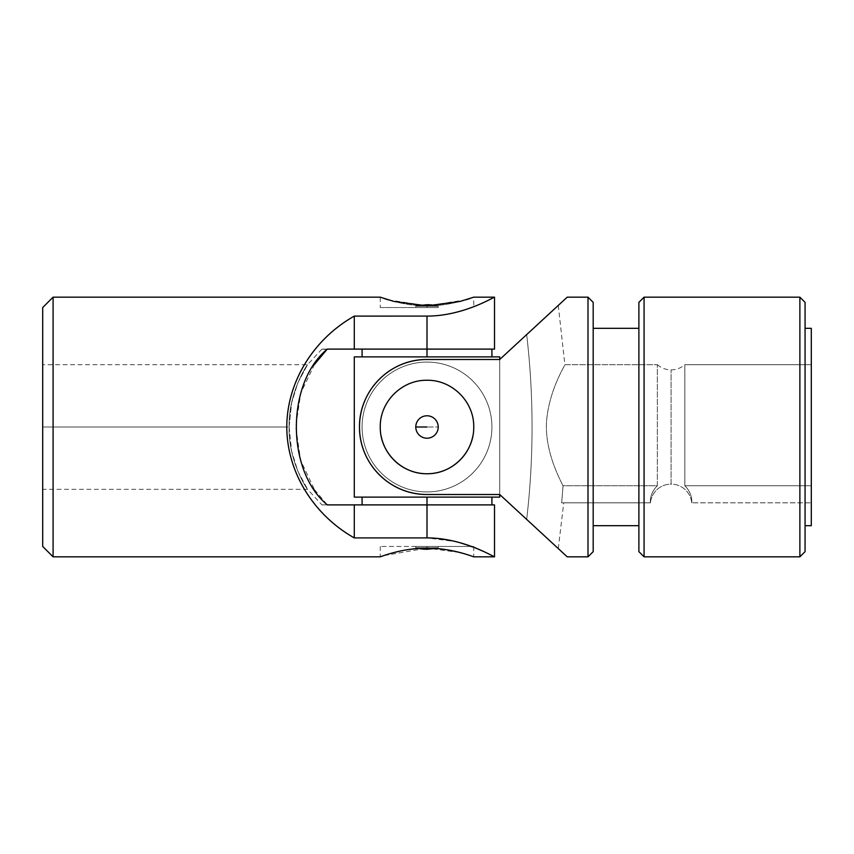 <?xml version="1.0" encoding="UTF-8"?>
<svg xmlns="http://www.w3.org/2000/svg" width="854" height="854" viewBox="0 0 854 854"><rect width="100%" height="100%" fill="white"/><g stroke="black" fill="none" stroke-linecap="round" stroke-linejoin="round"><path stroke-width="0.64" stroke-dasharray="4.27 3.2" d="M444.806 549.432L465.761 554.171L473.735 556.829L460.039 552.549L427 548.129L427 546.443L472.572 546.443L427 546.443C412.76 546.443 412.76 546.443 427 546.443C441.24 546.443 441.24 546.443 427 546.443L380.265 546.443L473.735 546.443L427 546.443L427 548.129L383.745 555.623M440.023 538.66L427 537.903L427 504.895L427 537.903L354.293 537.903L354.293 504.895L321.947 504.895L494.509 504.895L354.293 504.895L354.293 537.892C312.97 514.973 286.496 471.504 286.784 427C286.496 382.496 312.97 339.027 354.293 316.108L427 316.097C463.903 316.055 494.808 296.402 494.509 297.171C494.797 296.434 463.786 316.065 427 316.097L354.293 316.097C312.97 339.027 286.496 382.496 286.784 427L53.087 427L53.087 556.829L53.087 297.171L53.087 427L286.784 427C286.496 471.504 312.97 514.973 354.293 537.892L427 537.903L456.356 541.714L479.382 549.645M491.872 555.484L493.089 556.093M380.265 307.557L427 307.557C441.24 307.557 441.24 307.557 427 307.557C412.76 307.557 412.76 307.557 427 307.557L380.265 307.557L380.286 297.181M381.065 297.459L384.022 298.473M388.314 299.85L427.31 305.871L466.006 299.754M470.106 298.43L473.735 297.171L473.735 307.557M381.172 556.509L394.057 552.527M327.328 504.895C320.186 504.895 320.186 504.895 327.328 504.895C285.909 470.821 286.197 382.773 327.328 349.105L491.915 349.105L327.328 349.105C320.186 349.105 320.186 349.105 327.328 349.105L321.947 349.105L326.943 349.478M42.7 546.443L42.7 427L289.122 427L291.63 451.2L297.832 471.194L307.557 489.321L297.832 471.194L291.63 451.2L289.122 427C288.246 461.224 307.301 489.673 307.557 489.321C307.248 489.577 288.257 461.192 289.122 427.075C288.214 392.893 307.237 364.412 307.557 364.679C307.259 364.402 288.225 392.829 289.122 427L291.63 402.832L297.8 382.88L307.557 364.679L297.8 382.88L291.63 402.832L289.122 427C288.225 392.829 307.259 364.402 307.557 364.679C307.237 364.412 288.214 392.893 289.122 427.075C288.257 461.192 307.248 489.577 307.557 489.321C307.301 489.673 288.246 461.224 289.122 427L42.7 427L42.7 307.557M321.947 349.105L307.557 364.679L42.7 364.679L42.7 427L53.087 427L42.7 427L42.7 489.321L42.7 364.679L42.7 489.321L307.557 489.321L321.947 504.895M314.55 364.327L300.779 393.118L295.73 426.754L300.672 460.487L314.421 489.481M314.539 489.652L327.285 504.853M427 316.097L427 349.105L427 316.097C463.786 316.065 494.797 296.434 494.509 297.171C494.808 296.402 463.903 316.055 427 316.097M494.509 349.105L491.915 349.105M479.073 549.517L471.376 546.443M464.704 544.137L453.09 540.924M427 504.895L494.509 504.895M427 307.557L427 305.871C452.214 306.02 474.194 296.861 473.735 297.171C474.194 296.861 452.204 306.02 427.021 305.871C401.796 306.02 379.806 296.861 380.265 297.171C379.806 296.861 401.839 306.031 427 305.871L427 307.557L415.781 307.557L438.219 307.557L427 307.557L427 306.255L415.781 306.255L438.219 306.255A41.547 41.547 0 0 0 435.444 305.583A41.547 41.547 0 0 1 438.219 306.255L427 306.255L427 307.557M438.219 306.255L415.781 306.255L438.219 306.255L438.219 307.557M417.809 548.471L436.693 548.514M400.953 550.894L409.023 549.453M427 546.443L438.219 546.443L415.781 546.443L427 546.443L427 547.745L415.781 547.745L438.219 547.745L427 547.745L427 546.443M427 547.745L415.781 547.745A41.547 41.547 0 0 0 418.556 548.417A41.547 41.547 0 0 1 415.781 547.745L427 547.745M499.707 497.113L354.293 497.113L354.293 356.887L499.707 356.887L499.707 497.113L499.707 356.887L354.293 356.887L354.293 497.113L499.707 497.113M491.915 427A64.915 64.915 0 0 0 394.537 370.785A64.915 64.915 0 0 0 394.537 483.215A64.915 64.915 0 0 0 491.915 427A64.915 64.915 0 0 1 394.537 483.215A64.915 64.915 0 0 1 394.537 370.785A64.915 64.915 0 0 1 491.915 427A64.915 64.915 0 0 0 394.537 370.785A64.915 64.915 0 0 0 394.537 483.215A64.915 64.915 0 0 0 491.915 427A64.915 64.915 0 0 1 394.537 483.215A64.915 64.915 0 0 1 394.537 370.785A64.915 64.915 0 0 1 491.915 427A64.915 64.915 0 0 0 394.537 370.785A64.915 64.915 0 0 0 394.537 483.215A64.915 64.915 0 0 0 491.915 427A64.915 64.915 0 0 1 394.537 483.215A64.915 64.915 0 0 1 394.537 370.785A64.915 64.915 0 0 1 491.915 427A64.915 64.915 0 0 0 394.537 370.785A64.915 64.915 0 0 0 394.537 483.215A64.915 64.915 0 0 0 491.915 427A64.915 64.915 0 0 1 394.537 483.215A64.915 64.915 0 0 1 394.537 370.785A64.915 64.915 0 0 1 491.915 427M499.707 359.491L427 359.491A67.509 67.509 0 0 0 359.491 427A67.509 67.509 0 0 0 427 494.509L499.707 494.509L526.672 519.403A795.757 795.757 0 0 0 526.672 334.597L499.707 359.491L427 359.491L499.707 359.491L567.216 297.171L499.707 359.491L427 359.491L499.707 359.491L558.27 305.422L526.672 334.597A795.757 795.757 0 0 1 526.672 519.403L558.27 548.578L499.707 494.509L427 494.509A67.509 67.509 0 0 1 359.491 427A67.509 67.509 0 0 1 427 359.491C390.097 359.171 359.192 390.097 359.491 427.107C359.203 463.861 390.214 494.872 427 494.509L499.707 494.509L427 494.509L499.707 494.509L558.27 548.578L526.672 519.403A795.757 795.757 0 0 0 526.672 334.597A795.757 795.757 0 0 1 526.672 519.403L567.216 556.829L499.707 494.509L499.707 359.491L499.707 494.509L427 494.509C390.214 494.872 359.203 463.861 359.491 427.107C359.192 390.097 390.097 359.171 427 359.491L499.707 359.491L567.216 297.171M427 497.113L362.085 497.113L427 497.113M427 356.887L491.915 356.887L427 356.887M691.751 502.825A20.774 20.774 0 0 0 671.084 484.122L671.084 369.878L671.084 484.122A20.774 20.774 0 0 1 691.751 502.825L691.857 502.077L691.847 502.825C691.932 496.099 689.594 490.409 684.823 485.755L684.823 364.679L684.823 485.755C689.605 490.442 691.953 496.131 691.847 502.825L691.751 502.825M811.3 502.825L811.3 485.755L684.823 485.755C689.594 490.409 691.932 496.099 691.847 502.825L811.3 502.825L691.847 502.825C691.953 496.131 689.605 490.442 684.823 485.755L684.823 364.679L811.3 364.679L811.3 485.755L684.823 485.755L811.3 485.755L811.3 364.679L811.3 502.825L811.3 364.679L684.823 364.679L684.823 485.755L811.3 485.755L811.3 502.825L811.3 364.679M563.032 485.755C558.238 476.286 543.069 446.621 547.051 416.421C550.819 387.043 565.529 364.573 564.878 364.679L657.345 364.679L657.345 485.755L563.032 485.755L657.345 485.755C652.563 490.431 650.214 496.121 650.321 502.825L561.644 502.825A828.818 828.818 0 0 0 563.032 485.755L657.345 485.755L657.345 364.679L564.878 364.679C565.508 364.615 550.798 387.129 547.051 416.4C543.048 446.546 558.228 476.286 563.032 485.755A828.818 828.818 0 0 1 561.644 502.825L650.321 502.825C650.214 496.131 652.552 490.442 657.345 485.755L563.032 485.755A828.818 828.818 0 0 1 561.644 502.825C564.451 502.825 564.451 502.825 561.644 502.825C564.451 502.825 564.451 502.825 561.644 502.825A828.818 828.818 0 0 0 563.032 485.755C558.228 476.286 543.048 446.546 547.051 416.4C550.798 387.129 565.508 364.615 564.878 364.679C565.529 364.573 550.819 387.043 547.051 416.421C543.069 446.621 558.238 476.286 563.032 485.755M427 473.735A46.735 46.735 0 0 1 386.52 403.632A46.735 46.735 0 0 1 467.48 403.632A46.735 46.735 0 0 1 427 473.735C452.161 474.226 474.194 452.214 473.735 427.011C474.194 401.775 452.204 379.806 426.979 380.265C401.796 379.816 379.806 401.754 380.265 427.032C379.806 452.193 401.786 474.205 427 473.735A46.735 46.735 0 0 0 467.48 403.632A46.735 46.735 0 0 0 386.52 403.632A46.735 46.735 0 0 0 427 473.735C401.786 474.205 379.806 452.193 380.265 427.032C379.806 401.754 401.796 379.816 426.979 380.265C452.204 379.806 474.194 401.775 473.735 427.011C474.194 452.214 452.161 474.226 427 473.735M427 438.219A11.219 11.219 0 0 0 436.714 421.396A11.219 11.219 0 0 0 417.286 421.396A11.219 11.219 0 0 0 427 438.219A11.219 11.219 0 0 1 417.286 421.396A11.219 11.219 0 0 1 436.714 421.396A11.219 11.219 0 0 1 427 438.219A11.219 11.219 0 0 0 436.714 421.396A11.219 11.219 0 0 0 417.286 421.396A11.219 11.219 0 0 0 427 438.219A11.219 11.219 0 0 1 417.286 421.396A11.219 11.219 0 0 1 436.714 421.396A11.219 11.219 0 0 1 427 438.219A11.219 11.219 0 0 0 438.219 427A11.219 11.219 0 0 0 427 415.781A11.219 11.219 0 0 0 415.781 427A11.219 11.219 0 0 0 427 438.219A11.219 11.219 0 0 1 415.781 427A11.219 11.219 0 0 1 427 415.781A11.219 11.219 0 0 1 438.219 427L427 427L438.219 427A11.219 11.219 0 0 1 427 438.219M587.99 297.171L587.99 556.829L587.99 297.171M427 380.265A46.735 46.735 0 0 0 381.172 436.202A46.735 46.735 0 0 1 427 380.265A46.735 46.735 0 0 1 472.828 436.18A46.735 46.735 0 0 0 427 380.265M811.3 328.331L811.3 525.669M805.066 525.669L805.066 328.331L805.066 525.669M805.066 302.359L805.066 328.331M799.878 556.829L799.878 297.171L799.878 556.829M644.076 556.829L644.076 297.171L644.076 556.829M638.888 551.641L638.888 302.359M638.888 328.331L638.888 525.669M593.188 525.669L593.188 328.331L593.188 525.669M593.188 302.359L593.188 328.331M650.417 502.825L561.644 502.825C564.451 502.825 564.451 502.825 561.644 502.825L650.417 502.825L650.31 502.077L650.321 502.825C650.214 496.121 652.563 490.431 657.345 485.755L657.345 364.679L657.345 485.755C652.552 490.442 650.214 496.131 650.321 502.825L650.417 502.825A20.774 20.774 0 0 1 671.084 484.122L671.084 369.878L671.084 484.122A20.774 20.774 0 0 0 650.417 502.825M415.781 307.557L415.781 306.255L418.556 305.583M380.265 546.443L380.265 556.829M473.735 546.443L473.735 556.829M438.219 546.443L438.219 547.745L435.444 548.417M415.781 546.443L415.781 547.745M657.345 364.679C661.295 368.085 665.874 369.814 671.084 369.878C676.293 369.814 680.873 368.085 684.823 364.679M691.857 502.825L691.857 502.077L691.857 502.825M558.27 548.578L563.747 502.825M558.27 305.422L564.878 364.679M650.31 502.825L650.31 502.077L650.31 502.825"/><path stroke-width="1.28" d="M380.265 556.829L53.087 556.829L42.7 546.443L42.7 307.557L53.087 297.171L53.087 556.829L53.087 297.171L380.265 297.171L393.961 301.451L427 305.871L393.961 301.451L380.265 297.171M479.382 549.645L482.937 551.204M493.089 556.093L491.872 555.484M427 537.903C463.903 537.945 494.808 557.598 494.509 556.829C494.797 557.566 463.786 537.935 427 537.903L354.293 537.903C313.119 514.663 286.869 471.547 286.784 427C286.869 382.453 313.119 339.337 354.293 316.108L427 316.097C463.903 316.055 494.808 296.402 494.509 297.171C494.797 296.434 463.786 316.065 427 316.097C463.786 316.065 494.797 296.434 494.509 297.171C494.808 296.402 463.903 316.055 427 316.097L427 349.105L327.328 349.105C285.909 383.179 286.197 471.227 327.328 504.895L427 504.895L427 537.903C463.786 537.935 494.797 557.566 494.509 556.829C494.808 557.598 463.903 537.945 427 537.903L427 504.895L354.293 504.895L354.293 537.903L427 537.903M380.286 297.181L381.065 297.459M384.022 298.473L388.314 299.85M466.006 299.754L470.106 298.43M473.735 297.171L460.06 301.441L427 305.871L460.06 301.441L473.735 297.171L494.509 297.171L494.509 349.105L427 349.105L427 316.097L354.293 316.097L354.293 349.105L427 349.105L427 356.887L427 349.105L491.915 349.105L491.915 356.887M383.745 555.623L381.172 556.509M427 548.129C401.786 547.98 379.806 557.139 380.265 556.829C379.806 557.139 401.796 547.98 426.979 548.129C452.204 547.98 474.194 557.139 473.735 556.829C474.194 557.139 452.161 547.969 427 548.129C452.161 547.969 474.194 557.139 473.735 556.829C474.194 557.139 452.204 547.98 426.979 548.129C401.796 547.98 379.806 557.139 380.265 556.829C379.806 557.139 401.786 547.98 427 548.129M42.7 489.321L42.7 364.679M326.943 349.478L314.55 364.327M327.285 504.853L327.328 504.895C286.197 471.227 285.909 383.179 327.328 349.105L354.293 349.105L354.293 316.108C313.119 339.337 286.869 382.453 286.784 427C286.869 471.547 313.119 514.663 354.293 537.892L354.293 504.895L327.328 504.895M482.425 550.979L479.073 549.517M471.376 546.443L464.704 544.137M453.09 540.924L440.023 538.66M473.735 556.829L494.509 556.829L494.509 504.895L427 504.895L427 497.113L427 504.895M435.444 305.583A41.547 41.547 0 0 0 427 304.718A41.547 41.547 0 0 1 435.444 305.583M436.693 548.514L444.806 549.432M394.057 552.527L400.953 550.894M409.023 549.453L417.809 548.471M418.556 548.417A41.547 41.547 0 0 0 427 549.282A41.547 41.547 0 0 1 418.556 548.417M354.293 497.113L499.707 497.113L499.707 494.509L499.707 497.113L354.293 497.113L354.293 356.887L354.293 497.113M499.707 359.491L499.707 356.887L354.293 356.887L499.707 356.887L499.707 359.491L427 359.491C390.214 359.128 359.203 390.139 359.491 426.893C359.192 463.903 390.097 494.829 427 494.509L499.707 494.509L567.216 556.829L587.99 556.829L587.99 297.171L587.99 556.829L567.216 556.829L499.707 494.509L427 494.509C390.097 494.829 359.192 463.903 359.491 426.893C359.203 390.139 390.214 359.128 427 359.491A67.509 67.509 0 0 0 359.491 427A67.509 67.509 0 0 0 427 494.509A67.509 67.509 0 0 1 359.491 427A67.509 67.509 0 0 1 427 359.491L499.707 359.491L567.216 297.171L587.99 297.171L593.188 302.359L593.188 551.641L587.99 556.829L593.188 551.641L593.188 303.181L593.188 328.331L638.888 328.331L638.888 302.359L638.888 551.641L644.076 556.829L799.878 556.829L805.066 551.641L805.066 302.359L799.878 297.171L799.878 556.829L799.878 297.171L644.076 297.171L644.076 556.829L644.076 297.171L638.888 302.359L644.076 297.171M427 380.265C452.214 379.795 474.194 401.807 473.735 426.968C474.194 452.246 452.204 474.183 427.021 473.735C401.796 474.194 379.806 452.225 380.265 426.989C379.806 401.786 401.839 379.774 427 380.265C401.839 379.774 379.806 401.786 380.265 426.989C379.806 452.225 401.796 474.194 427.021 473.735C452.204 474.183 474.194 452.246 473.735 426.968C474.194 401.807 452.214 379.795 427 380.265M381.172 436.202A46.735 46.735 0 0 0 472.828 436.18A46.735 46.735 0 0 1 381.172 436.202M811.3 364.679L811.3 502.825M811.3 525.669L805.066 525.669L811.3 525.669L811.3 328.331L805.066 328.331L805.066 303.181L805.066 551.641L799.878 556.829L644.076 556.829M638.888 525.669L593.188 525.669L638.888 525.669L638.888 550.819L638.888 302.359M427 438.219A11.219 11.219 0 0 0 438.219 427A11.219 11.219 0 0 0 427 415.781A11.219 11.219 0 0 0 415.781 427L427 427L415.781 427A11.219 11.219 0 0 0 427 438.219A11.219 11.219 0 0 1 415.781 427A11.219 11.219 0 0 1 427 415.781A11.219 11.219 0 0 1 438.219 427A11.219 11.219 0 0 1 427 438.219M418.556 305.583L427 304.718M435.444 548.417L427 549.282M362.085 356.887L362.085 349.105M491.915 504.895L491.915 497.113M362.085 504.895L362.085 497.113"/></g></svg>
